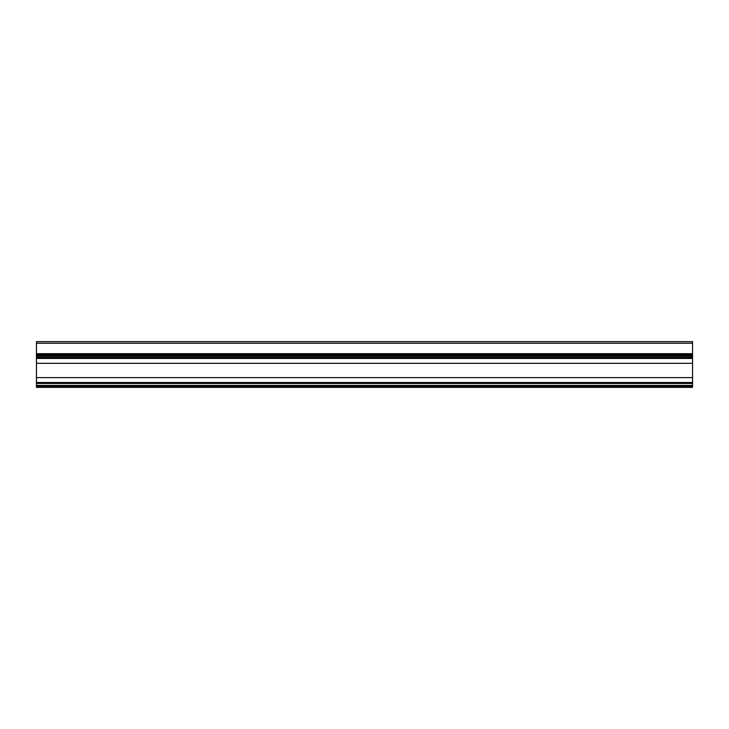 <?xml version="1.0" encoding="UTF-8"?>
<svg xmlns="http://www.w3.org/2000/svg" width="729" height="729" viewBox="0 0 729 729"><rect width="100%" height="100%" fill="white"/><g stroke="black" fill="none" stroke-linecap="round" stroke-linejoin="round"><path stroke-width="1.09" d="M36.45 343.222L692.55 343.222L692.55 341.637L36.45 341.637L36.45 387.363L692.55 387.363L692.55 386.27L36.45 386.27M692.55 343.222L692.55 386.27M692.55 353.702L36.45 353.702M692.55 354.631L36.45 354.631M692.55 355.315L36.45 355.315M692.55 356.253L36.45 356.253M692.55 357.465L36.45 357.465M692.55 358.44L36.45 358.44M692.55 363.306L36.45 363.306M692.55 377.622L36.45 377.622M692.55 382.488L36.45 382.488M692.55 383.463L36.45 383.463M692.55 385.413L36.45 385.413"/></g></svg>
